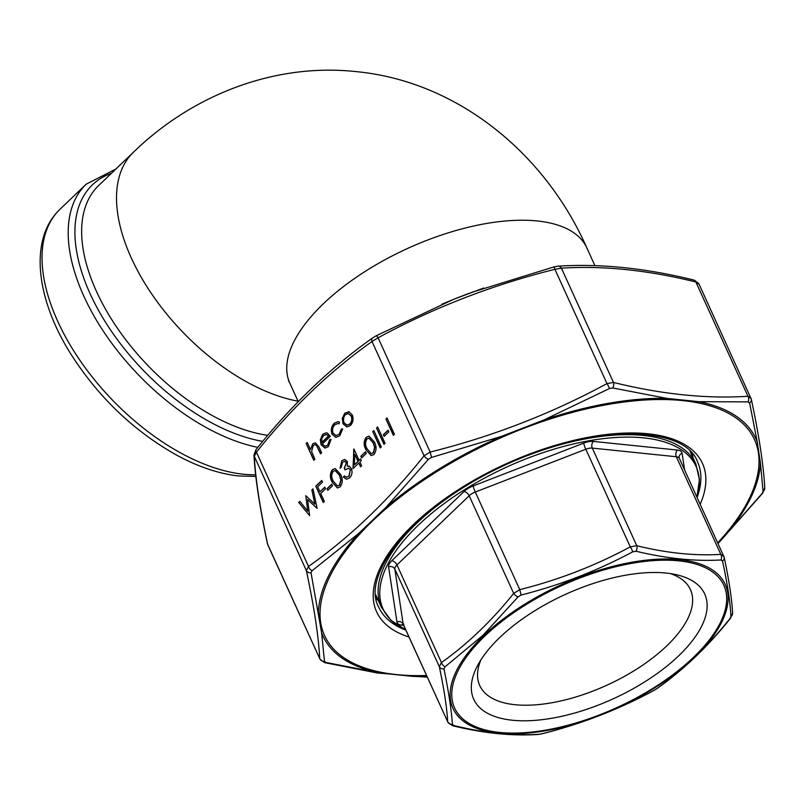 <?xml version="1.0" encoding="UTF-8"?>
<svg xmlns="http://www.w3.org/2000/svg" width="805" height="805" viewBox="0 0 805 805"><rect width="100%" height="100%" fill="white"/><g stroke="black" fill="none" stroke-linecap="round" stroke-linejoin="round"><path stroke-width="1.21" d="M695.862 463.992A172.783 78.176 -24.5 0 0 578.865 440.194A172.783 78.176 -24.5 0 0 416.889 523.119A172.783 78.176 -24.5 0 0 381.409 607.292L390.908 620.273L405.72 629.862A171.948 77.803 -24.5 0 1 418.369 525.132A171.948 77.803 -24.5 0 1 607.654 438.162A171.948 77.803 -24.5 0 1 696.939 497.138L699.424 479.669L695.862 463.992L690.147 451.424M499.804 637.449A126.908 57.417 -24.5 0 1 676.653 574.78A126.908 57.417 -24.5 0 1 681.905 652.634A126.908 57.417 -24.5 0 1 532.94 720.515A126.908 57.417 -24.5 0 1 477.627 665.483A126.908 57.417 -24.5 0 1 499.804 637.449M443.978 668.895A4.8 3.914 168.1 0 1 439.319 666.691L394.832 569.075L403.184 624.096A9.6 4.347 155.5 0 0 403.345 624.64L447.671 721.713C446.936 707.877 444.149 689.533 439.319 666.691L441.442 662.555C467.574 644 491.654 620.947 513.681 593.386L519.778 589.652C558.66 579.892 595.499 565.623 630.285 546.857L636.775 545.72C666.842 553.105 694.856 555.983 720.827 554.363L723.906 556.486A4.8 3.914 168.1 0 1 724.158 557.221L724.158 557.221A4.8 3.914 168.1 0 1 722.498 561.035L720.938 559.968C694.735 561.467 666.429 558.549 636.031 551.234L632.75 551.807C597.521 570.675 560.3 585.084 521.107 595.046L518.028 596.928L483.01 635.256L445.054 666.802L443.978 668.895C448.707 692.008 451.514 710.543 452.42 724.48L453.97 725.557C484.278 733.063 512.584 735.971 538.887 734.281L542.157 733.707C581.492 723.846 618.713 709.436 653.801 690.479L656.88 688.587C683.405 669.77 707.726 646.485 729.853 618.713L730.93 616.62C730.306 602.512 727.499 583.987 722.498 561.035M670.364 573.593A115.749 52.375 -24.5 0 1 690.428 589.592A115.749 52.375 -24.5 0 1 606.819 685.246A115.749 52.375 -24.5 0 1 479.77 685.598A115.749 52.375 -24.5 0 1 480.867 659.949M403.657 625.324L401.584 625.113A14.399 6.51 -24.5 0 1 396.966 621.923L388.604 566.901A14.399 6.51 -24.5 0 1 391.804 560.693L464.042 491.523A14.399 6.51 -24.5 0 1 473.179 485.928L583.685 443.132A14.399 6.51 -24.5 0 1 593.416 441.422L677.468 450.065A14.399 6.51 -24.5 0 1 682.087 453.245A4.8 4.246 -8.6 0 0 679.118 457.864L724.158 557.221C729.028 580.184 731.836 598.769 732.6 612.957L732.6 612.957A4.8 4.498 176.8 0 1 730.93 616.62M518.028 596.928A4.8 2.304 38.8 0 1 513.681 593.386L469.194 495.769L396.956 564.939L441.442 662.555A4.8 2.888 54.4 0 0 445.054 666.802M452.42 724.48A4.8 4.498 176.8 0 1 447.671 721.713L403.184 624.096A4.8 4.246 -8.6 0 0 396.966 621.923M453.97 725.557A4.8 3.069 103.6 0 1 452.531 725.718L452.531 725.718C483 733.204 511.487 736.122 537.981 734.492L542.137 733.778C581.391 723.916 618.592 709.507 653.73 690.559A4.8 0.835 61.9 0 1 653.61 690.579M632.75 551.807A4.8 0.835 61.9 0 0 630.285 546.857L585.798 449.24L475.292 492.036L519.778 589.652L521.107 595.046M538.887 734.281A4.8 3.653 86.7 0 1 537.981 734.492M720.938 559.968A4.8 3.653 86.7 0 0 720.827 554.363L676.341 456.747L592.289 448.103L636.775 545.72A4.8 3.069 103.6 0 1 636.031 551.234M653.801 690.479A4.8 0.835 61.9 0 1 653.73 690.559L657.303 688.366C683.807 669.539 708.199 646.184 730.487 618.31L732.6 612.957M729.853 618.713A4.8 2.304 38.8 0 0 730.487 618.31M332.505 485.807L327.806 490.305L327.041 488.625L331.741 484.137L332.505 485.807M324.345 501.455L323.248 502.501L315.791 486.14L321.738 480.454L322.503 482.125L317.653 486.773L319.947 491.805L324.797 487.156L325.562 488.836L320.712 493.485L324.345 501.455M322.322 443.998L325.069 446.302L327.585 445.286L329.728 439.621L331.016 439.379L328.39 446.624L325.019 448.083L321.104 444.763L320.31 439.792L322.785 434.227L326.216 432.798L327.444 433.14L330.312 436.36L322.322 443.998M309.593 515.582L298.736 502.481L299.863 501.394L307.721 511.105L305.809 495.709L314.886 504.131L311.857 489.913L312.974 488.846L317.14 508.347L307.611 499.502L309.593 515.582L298.736 502.481M358.778 463.056L352.982 468.601L353.948 449.009L359.111 460.329L360.519 458.981L361.284 460.661L359.875 462.01L361.596 465.783L360.499 466.84L358.778 463.056L360.66 466.679M381.308 446.906L380.222 447.952L372.765 431.591L373.862 430.544L381.308 446.906M385.072 443.303L383.975 444.36L376.519 427.998L377.615 426.952L385.072 443.303M388.845 431.862L384.146 436.36L383.381 434.68L388.08 430.182L388.845 431.862M394.46 434.318L393.363 435.364L385.907 419.002L387.004 417.956L394.46 434.318M314.886 459.252L313.799 460.299L306.152 443.525L307.248 442.478L310.468 449.552L312.743 443.837L315.308 442.8L318.84 446.705L321.618 452.813L320.521 453.859L316.596 445.638L315.087 444.642L313.215 445.487L311.626 451.565L314.886 459.252M374.305 441.875C376.73 446.242 376.629 450.458 374.003 454.503L371.206 455.6L366.003 449.824C363.528 445.517 363.578 441.351 366.164 437.306L369.032 436.189L374.305 441.875M366.305 453.436L361.616 457.934L360.851 456.254L365.54 451.766L366.305 453.436M343.011 423.782L342.306 418.379L344.802 413.136L349.088 411.868L352.248 414.947C353.717 418.972 353.113 422.504 350.437 425.513L346.915 426.982L343.011 423.782L342.306 418.379M348.324 411.707L349.088 411.868M332.093 434.338C330.614 430.071 331.328 426.378 334.216 423.279L338.08 421.619L339.579 422.162L339.006 423.802L337.949 423.511L334.81 424.819C332.606 427.143 332.042 429.92 333.119 433.16L336.027 435.545L339.116 434.247L341.401 429.055L342.678 428.974L339.77 435.736L335.836 437.377L332.334 434.368C330.865 430.091 331.569 426.398 334.457 423.299L334.216 423.279M340.495 474.246C342.92 478.613 342.829 482.829 340.193 486.874L337.406 487.971L332.203 482.195C329.718 477.888 329.778 473.722 332.364 469.677L335.222 468.56L340.495 474.246M346.18 462.543L344.681 461.406L342.548 462.332L341.149 467.292L340.052 468.339L341.773 460.661L344.731 459.474L347.277 461.496L347.388 466.236L349.34 466.357L351.393 468.57C352.61 472.183 352.006 475.292 349.581 477.888L346.412 479.237L343.312 476.973L344.409 475.916L346.392 477.264L348.837 476.198L350.366 469.758L348.374 468.198L345.033 469.899L344.268 468.218L346.422 462.573L344.802 461.426M348.505 466.125L349.34 466.357M718.04 543.415L762.003 493.626L763.08 491.543L760.403 462.835L757.233 441.935L749.626 402.943L748.076 401.876L698.79 401.675L666.872 398.395L612.726 387.96L609.466 388.533L543.818 419.989L501.847 436.25L431.5 457.451L428.431 459.323L386.269 507.059L358.829 533.333L312.109 570.715L311.032 572.798L321.608 632.77L324.485 661.398L326.035 662.465L380.041 673.03L411.969 676.311L427.203 676.995M698.961 284.125L695.882 282.002A4.8 3.059 -76.3 0 0 694.111 280.12L698.831 283.642L751.286 399.119A4.8 3.914 168.1 0 1 749.626 402.943M748.076 401.876A4.8 3.653 -93.4 0 0 747.956 396.271L751.035 398.395A4.8 3.914 168.1 0 1 751.286 399.119C759.105 435.887 763.583 465.471 764.75 487.88L764.75 487.88A4.8 4.498 -3.2 0 1 763.08 491.543M311.032 572.798A4.8 3.914 168.1 0 1 306.373 570.594L254.3 456.324A4.8 4.498 176.8 0 1 253.947 454.875L256.071 449.532A4.8 2.294 38.8 0 0 256.423 452.189L254.3 456.324C255.427 478.381 259.884 507.724 267.663 544.361L267.411 543.627A4.8 3.914 -11.9 0 0 267.663 544.361L319.736 658.631A4.8 4.498 -3.2 0 0 324.485 661.398M267.844 544.955L319.736 658.631C318.609 636.574 314.151 607.232 306.373 570.594L308.506 566.458A4.8 2.888 54.5 0 0 312.109 570.715M609.466 388.533A4.8 0.835 -118.2 0 0 606.99 383.583L554.917 269.313L554.071 266.868L558.217 266.163A4.8 3.653 86.6 0 1 561.407 268.176L554.917 269.313C492.65 284.839 433.714 307.671 378.098 337.788L372.011 341.521A4.8 2.888 -125.5 0 1 372.594 337.959L376.166 335.766A4.8 0.835 61.8 0 1 378.098 337.788L430.172 452.058L431.5 457.451M428.431 459.323A4.8 2.294 -141.2 0 1 424.084 455.791L430.172 452.058C492.439 436.521 551.375 413.7 606.99 383.583L613.48 382.435A4.8 3.059 103.7 0 1 612.726 387.96M694.111 280.12L694.111 280.12C645.56 268.115 600.258 263.466 558.217 266.163M376.086 335.856A4.8 0.835 61.8 0 1 376.166 335.766L453.799 299.259L441.714 304.29M253.947 454.875L253.947 454.875C255.115 477.274 259.602 506.868 267.411 543.627M483.684 288.039L453.799 299.259M326.035 662.465A4.8 3.059 103.7 0 1 324.586 662.636L377.193 672.96L427.294 677.196M718.09 543.526L762.637 493.224A4.8 2.294 -141.2 0 1 762.003 493.626M426.841 676.19A237.898 107.639 -24.5 0 1 411.969 676.311L380.041 673.03A237.898 107.639 -24.5 0 1 321.608 632.77L318.428 611.87A237.898 107.639 -24.5 0 1 358.829 533.333L386.269 507.059A237.898 107.639 -24.5 0 1 501.847 436.25L543.818 419.989A237.898 107.639 -24.5 0 1 666.872 398.395L698.79 401.675A237.898 107.639 -24.5 0 1 757.233 441.935L760.403 462.835A237.898 107.639 -24.5 0 1 720.002 541.373M313.96 460.148L306.152 443.525M306.393 443.545L307.329 442.649M312.743 443.837L310.468 449.552M312.984 443.867L315.429 442.81M320.682 453.698L316.596 445.638M316.838 445.658L315.208 444.662M393.524 435.213L385.907 419.002M386.148 419.033L387.084 418.137M384.307 436.199L383.381 434.68M383.633 434.7L388.161 430.363M384.136 444.199L376.519 427.998M376.76 428.019L377.696 427.133M380.383 447.801L372.765 431.591M373.007 431.621L373.943 430.725M371.326 455.61L366.003 449.824M366.255 449.844C363.769 445.547 363.83 441.371 366.406 437.336L366.164 437.306M366.406 437.336L369.153 436.209M371.347 453.557L373.52 452.813L374.858 447.5L373.45 442.951L369.123 438.222M366.969 438.946C365.068 442.197 365.108 445.467 367.1 448.767L371.216 453.547L373.279 452.792L374.617 447.479L373.208 442.921L369.002 438.202L366.969 438.946M361.777 457.783L360.851 456.254M361.093 456.284L365.621 451.947M353.244 468.359L353.727 449.22M360.6 459.162L359.111 460.329M354.371 464.867L358.255 461.406L354.774 454.282L354.371 464.867L358.014 461.386L354.774 454.282M298.977 502.501L299.983 501.535M305.809 495.709L307.721 511.105M311.857 489.913L314.886 504.131M312.099 489.943L313.024 489.058M317.09 508.398L307.611 499.502M342.548 418.399L344.802 413.136M345.043 413.166L349.33 411.888M347.036 426.992L343.262 423.812M347.126 425.181L350.014 424.074C352.047 421.78 352.51 419.093 351.403 416.024L348.273 413.569M351.161 416.004L348.152 413.559L345.466 414.615C343.443 416.96 343 419.667 344.117 422.746L347.005 425.171L349.762 424.054C351.805 421.75 352.268 419.073 351.161 416.004L351.403 416.024M334.457 423.299L338.211 421.639M339.026 423.742L338.07 423.531M336.148 435.555L339.116 434.247M339.358 434.277L341.401 429.055M341.642 429.075L342.678 429.015M335.957 437.387L332.334 434.368M325.19 446.312L327.585 445.286M327.836 445.306L329.728 439.621M329.97 439.651L331.016 439.45M325.14 448.093L321.104 444.763M321.346 444.793L320.31 439.792M320.551 439.812L322.785 434.227M323.026 434.247L326.337 432.818M321.769 442.418L328.541 435.938L326.387 434.499L323.509 435.636L321.718 438.956L322.02 442.448L328.792 435.958L326.508 434.509M323.409 502.35L315.791 486.14M316.033 486.17L321.819 480.625M324.878 487.337L319.947 491.805M327.967 490.154L327.041 488.625M327.283 488.655L331.821 484.308M337.526 487.981L332.203 482.195M332.445 482.215C329.97 477.918 330.02 473.743 332.606 469.707L332.364 469.677M332.606 469.707L335.343 468.58M337.537 485.918L339.71 485.184L341.048 479.871L339.64 475.312L335.313 470.593M333.159 471.317C331.257 474.558 331.298 477.838 333.29 481.138L337.416 485.908L339.469 485.163L340.807 479.85L339.398 475.292L335.192 470.573L333.159 471.317M340.243 468.158L341.773 460.661M342.014 460.691L344.852 459.484M349.591 466.387L347.388 466.236M346.532 479.247L343.312 476.973M343.554 476.993L344.53 476.057M348.837 476.198L346.392 477.264M349.078 476.218L350.366 469.758M350.608 469.788L348.495 468.218M345.194 469.758L344.268 468.218M344.51 468.238L346.422 462.573M288.442 380.584L289.86 383.25A163.184 73.839 -24.5 0 1 407.733 248.393A163.184 73.839 -24.5 0 1 586.845 247.91L594.925 265.65M298.021 401.182A163.184 88.932 -133.8 0 1 149.73 291.007A163.184 88.932 -133.8 0 1 133.55 152.135L98.663 185.532A163.184 88.932 46.2 0 0 96.54 291.571A163.184 88.932 46.2 0 0 267.763 435.324M257.811 447.369A172.783 94.165 -133.8 0 1 83.962 296.441A172.783 94.165 -133.8 0 1 86.216 184.164L115.89 169.04M255.829 476.379L238.924 475.986C219.02 473.833 198.211 466.85 176.486 455.046C133.801 431.027 98.633 397.439 70.991 354.27C35.742 298.494 28.839 238.713 60.053 209.209A172.783 94.165 46.2 0 0 57.809 321.497A172.783 94.165 46.2 0 0 243.452 474.226A172.783 94.165 46.2 0 0 255.638 474.769M262.702 441.382A167.983 91.549 -133.8 0 1 90.251 294.006A167.983 91.549 -133.8 0 1 111.452 173.286M682.087 453.245L684.663 470.18M484.982 635.92A147.939 66.936 155.5 0 0 563.762 726.291A147.939 66.936 155.5 0 0 718.935 577.708A147.939 66.936 155.5 0 0 484.982 635.92M690.821 452.098A174.705 79.051 -24.5 0 1 690.952 453.195M376.488 596.505A174.705 79.051 -24.5 0 1 375.754 595.68M483.714 635.568A149.579 67.68 -24.5 0 1 720.264 576.712A149.579 67.68 -24.5 0 1 563.369 726.945A149.579 67.68 -24.5 0 1 483.714 635.568M679.259 458.327A9.6 4.347 155.5 0 0 676.341 456.747A4.8 3.391 95.9 0 1 677.468 450.065M391.804 560.693A4.8 2.616 46.2 0 1 396.956 564.939A9.6 4.347 155.5 0 0 394.832 569.075A4.8 4.246 -8.6 0 0 388.604 566.901M593.416 441.422A4.8 3.391 95.9 0 0 592.289 448.103A9.6 4.347 155.5 0 0 585.798 449.24A4.8 0.543 68.8 0 1 583.685 443.132M473.179 485.928A4.8 0.543 68.8 0 0 475.292 492.036A9.6 4.347 155.5 0 0 469.194 495.769A4.8 2.616 46.2 0 0 464.042 491.523M401.584 625.113A4.8 3.391 95.9 0 1 403.114 624.267M424.084 455.791L372.011 341.521C330.161 371.115 291.631 408.004 256.423 452.189L308.506 566.458C350.356 536.855 388.875 499.965 424.084 455.791M717.748 542.791A236.257 106.894 155.5 0 0 662.706 399.532A236.257 106.894 155.5 0 0 354.522 539.984A236.257 106.894 155.5 0 0 426.529 675.506M408.98 636.996A179.022 81.003 -24.5 0 1 505.932 463.881A179.022 81.003 -24.5 0 1 700.199 504.282M378.491 600.882A175.188 79.262 -24.5 0 1 376.056 598.206M697.1 497.47A175.188 79.262 155.5 0 0 697.522 461.818C684.542 424.064 587.117 423.822 500.197 467.011C416.145 505.449 359.996 574.196 378.692 607.121A175.188 79.262 155.5 0 0 405.871 630.184M692.521 453.98A175.188 79.262 -24.5 0 1 692.944 457.582M747.956 396.271L695.882 282.002C647.733 270.098 602.905 265.489 561.407 268.176L613.48 382.435C661.63 394.339 706.458 398.948 747.956 396.271M289.86 383.25L298.242 401.645M133.55 152.135C192.234 95.071 274.143 63.032 355.045 71.514C457.019 80.812 545.086 153.192 586.845 247.91M60.053 209.209L86.216 184.164M381.409 607.292L375.683 594.734M403.345 624.64L402.832 624.006L403.848 624.227M447.801 722.186L452.531 725.718M692.381 453.819L692.723 457.079M378.259 600.379L376.016 597.994M470.965 292.607L554.071 266.868M256.071 449.532C291.531 405.026 330.372 367.835 372.594 337.959M319.867 659.104L324.586 662.636M762.637 493.224L764.75 487.88M469.536 293.141L455.348 298.635"/></g></svg>
